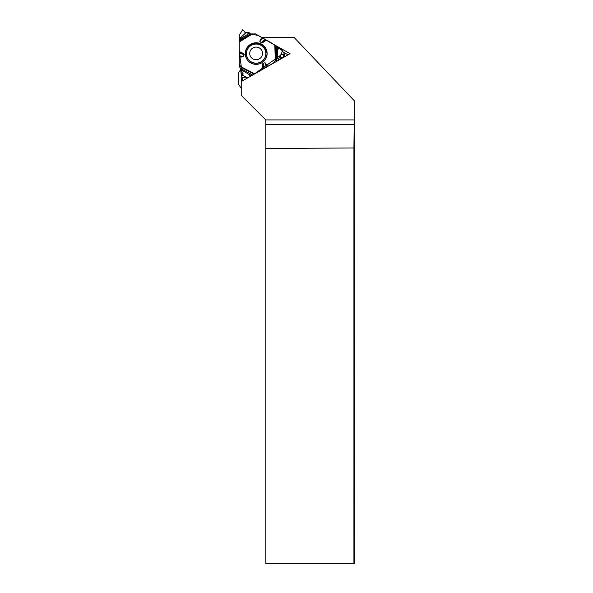 <?xml version="1.0" encoding="UTF-8"?>
<svg xmlns="http://www.w3.org/2000/svg" width="593" height="593" viewBox="0 0 593 593"><rect width="100%" height="100%" fill="white"/><g stroke="black" fill="none" stroke-linecap="round" stroke-linejoin="round"><path stroke-width="0.89" d="M241.477 81.441L241.477 74.006M275.834 45.609L290.066 53.666L241.232 81.582L241.232 95.332L265.812 119.912L354.236 119.912L354.251 100.699L294.017 37.366L261.78 37.463M354.236 119.912L353.925 147.953L265.82 148.517L265.812 119.912M354.251 100.699L354.31 563.35L353.925 563.35L353.925 147.953M265.82 148.517L265.82 563.35L353.925 563.35M265.82 124.53L354.206 124.53M283.284 52.177L287.998 54.845M246.577 58.796C243.968 51.487 246.303 46.35 253.574 43.378C261.409 42.622 265.901 46.069 267.058 53.733L266.546 56.98M265.805 52.733A9.696 9.547 174.3 0 1 256.169 63.318A9.696 9.547 174.3 0 1 246.518 54.638M238.438 78.55L238.72 84.554L238.727 72.546L238.438 78.55M256.132 47.099A6.404 6.308 -5.7 0 0 250.587 56.572A6.404 6.308 -5.7 0 0 261.676 56.535A6.404 6.308 -5.7 0 0 256.132 47.099M256.154 44.052A9.696 9.547 -5.7 0 0 246.503 54.556A9.696 9.547 -5.7 0 0 257.095 63.095A9.696 9.547 -5.7 0 0 265.797 52.644A9.696 9.547 -5.7 0 0 256.154 44.052M276.368 61.494L276.59 49.716L277.754 49.871L276.59 49.716L276.464 46.135L255.613 33.971A0.712 0.704 174.8 0 0 255.257 33.875L250.357 34.112L248.845 32.281L246.451 32.289L245.383 32.845L242.759 29.65L239.268 35.232L239.275 37.752L241.84 37.945L239.275 37.752M276.464 46.135L279.036 47.677L277.754 49.871L277.591 58.603L278.873 58.336L280.126 56.024L280.341 58.388A0.46 0.452 -5.2 0 1 280.281 58.663L280.066 56.291M284.247 56.987A0.712 0.704 -5.2 0 0 284.336 56.869L284.158 53.659L281.438 49.071L279.036 47.677M239.261 40.569L239.275 39.531L241.84 37.945L242.352 38.664L239.261 40.569L239.231 63.866A0.712 0.704 174.8 0 0 239.327 64.214L239.565 66.905L241.292 69.841M239.275 39.531L239.275 37.952M242.263 77.727L241.514 77.001L241.736 79.455A0.712 0.704 -5.2 0 0 241.825 79.744L241.87 79.818A0.712 0.704 -5.2 0 0 242.485 80.166L242.263 77.727L247.689 77.891L242.493 75.118L239.231 51.895L239.275 38.745L245.887 32.726L258.578 35.647L271.238 42.815L282.401 50.702L281.164 54.867L253.463 74.592L273.669 62.821A0.712 0.704 174.8 0 0 273.929 62.562L273.959 62.873M284.381 56.795A0.712 0.704 -5.2 0 0 284.477 56.379L284.255 53.933M284.158 54.341L280.526 54.89L280.126 56.024M280.274 57.61L280.348 57.477A0.46 0.452 174.8 0 1 280.741 57.254L283.728 57.224A0.712 0.704 -5.2 0 0 283.869 57.21M279.755 59.559L280.281 58.663M276.553 61.175A0.46 0.452 174.8 0 1 276.953 60.953L277.324 60.946M276.434 58.618L277.591 58.603M276.331 58.707L273.929 62.562M241.514 77.001L243.145 73.866L240.817 70.797L241.032 73.169A0.46 0.452 174.8 0 0 241.092 73.354L242.292 75.393A0.46 0.452 -5.2 0 0 242.307 75.422M241.766 68.951L240.817 70.797M252.714 75.014L249.668 73.428L249.045 74.473L249.668 73.428L241.736 69.033M241.729 68.492L239.327 64.214M242.485 80.166L243.701 80.174M267.124 53.518A10.956 10.793 -5.2 0 0 253.485 43.096A10.956 10.793 -5.2 0 0 257.147 64.296A10.956 10.793 -5.2 0 0 267.124 53.518M261.646 37.389L260.838 39.331L262.343 37.863M261.95 37.581L259.875 41.265L262.958 38.256M239.238 52.673L242.344 52.97L239.231 51.495M242.922 53.6L244.153 54.452L243.612 56.587L241.307 57.069L243.523 56.565L244.064 54.43L239.231 51.895M267.628 66.268L265.086 62.739L262.936 63.347L262.521 64.37L262.884 65.63L262.521 64.37M260.542 39.123L259.808 41.332L261.417 42.852L262.521 42.696L266.494 40.124M250.357 34.112L242.352 38.664L241.84 37.744L249.69 33.282M259.808 41.332L261.483 42.792L262.795 42.251M266.657 64.459L266.954 66.75M267.332 66.46L265.115 62.828L266.346 67.15M265.56 39.709L263.433 41.784L266.161 39.961M264.352 68.306L262.966 63.436L262.795 64.845M239.231 56.676L241.321 56.75L239.238 56.305M263.737 68.618L262.884 65.63L263.122 68.87M284.336 56.869L284.114 54.415M283.728 57.224L283.506 54.778M280.741 57.254L280.526 54.89M280.348 57.477L280.133 55.127M280.081 55.861L280.029 55.297M279.021 59.982L278.873 58.336M278.621 60.204L278.473 58.566M276.953 60.953L276.731 58.574M241.87 79.818L241.647 77.364M241.825 79.744L241.603 77.29M243.115 74.058L243.086 73.68M243.041 74.192L242.982 73.502M242.752 74.681L242.626 73.273M242.589 74.955L242.433 73.25M242.292 75.393L242.077 73.021M241.092 73.354L240.877 70.982M261.417 42.852L264.952 39.405M239.246 53.407L244.153 54.452M243.612 56.587L239.238 55.66M239.231 41.584L251.602 33.934M239.231 42.066L252.47 33.883M243.464 53.585L242.344 52.97M241.307 57.069L239.231 57.002M240.721 66.586L254.501 73.769M262.788 69.033L262.536 65.638M274.774 44.816L275.322 60.182M262.521 42.696L263.626 42.051M262.936 63.347L265.086 62.739M277.472 46.803L277.576 49.782L278.866 47.588M275.248 45.127L275.76 59.485M251.632 75.637L249.216 74.377L250.379 76.349M250.209 76.453L249.045 74.473L241.314 69.804M254.034 74.081L241.158 67.372M238.72 84.554L241.232 88.305M238.727 72.546L240.899 69.166M239.476 66.616L239.231 63.925"/></g></svg>

